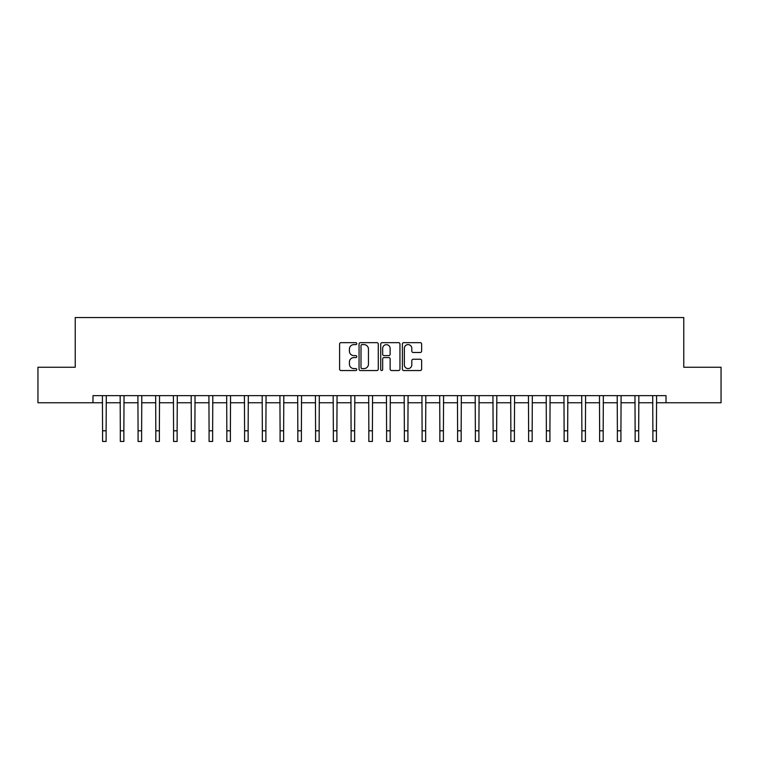 <?xml version="1.0" encoding="UTF-8"?>
<svg xmlns="http://www.w3.org/2000/svg" width="759" height="759" viewBox="0 0 759 759"><rect width="100%" height="100%" fill="white"/><g stroke="black" fill="none" stroke-linecap="round" stroke-linejoin="round"><path stroke-width="1.14" d="M356.777 343.637A0.977 0.977 0 0 0 355.8 342.66L340.99 342.66A1.395 1.395 0 0 0 339.596 344.055L339.596 369.149A1.395 1.395 0 0 0 340.99 370.544L355.8 370.544A0.977 0.977 0 0 0 356.777 369.567A0.977 0.977 0 0 0 355.8 368.589L353.884 368.589A4.459 4.459 0 0 1 349.425 364.13L349.425 362.034A4.459 4.459 0 0 1 353.884 357.574L355.8 357.574A0.977 0.977 0 0 0 356.777 356.597A0.977 0.977 0 0 0 355.8 355.62L353.884 355.62A4.459 4.459 0 0 1 349.425 351.161L349.425 349.074A4.459 4.459 0 0 1 353.884 344.614L355.8 344.614A0.977 0.977 0 0 0 356.777 343.637M420.239 352.489A1.395 1.395 0 0 0 421.634 351.094L421.634 344.055A1.395 1.395 0 0 0 420.239 342.66L403.788 342.66A1.395 1.395 0 0 0 402.393 344.055L402.393 369.149A1.395 1.395 0 0 0 403.788 370.544L420.239 370.544A1.395 1.395 0 0 0 421.634 369.149L421.634 360.639A1.395 1.395 0 0 0 420.239 359.244L413.2 359.244A1.395 1.395 0 0 0 411.805 360.639L411.805 364.861A3.729 3.729 0 0 1 408.076 368.589A3.729 3.729 0 0 1 404.348 364.861L404.348 348.343A3.729 3.729 0 0 1 408.076 344.614A3.729 3.729 0 0 1 411.805 348.343L411.805 351.094A1.395 1.395 0 0 0 413.2 352.489L420.239 352.489M92.977 402.754L37.95 402.754L37.95 367.252L75.226 367.252L75.226 317.547L683.774 317.547L683.774 367.252L721.05 367.252L721.05 402.754L666.023 402.754L666.023 395.657L92.977 395.657L92.977 402.754L102.569 402.754M378.276 344.055A1.395 1.395 0 0 0 376.891 342.66L360.44 342.66A1.395 1.395 0 0 0 359.045 344.055L359.045 369.149A1.395 1.395 0 0 0 360.44 370.544L376.891 370.544A1.395 1.395 0 0 0 378.276 369.149L378.276 344.055M382.109 342.66L398.56 342.66A1.395 1.395 0 0 1 399.955 344.055L399.955 369.149A1.395 1.395 0 0 1 398.56 370.544L391.521 370.544A1.395 1.395 0 0 1 390.126 369.149L390.126 358.969A1.395 1.395 0 0 0 388.731 357.574L384.063 357.574A1.395 1.395 0 0 0 382.669 358.969L382.669 369.567A0.977 0.977 0 0 1 381.692 370.544A0.977 0.977 0 0 1 380.724 369.567L380.724 344.055A1.395 1.395 0 0 1 382.109 342.66M106.118 402.754L120.32 402.754M123.869 402.754L138.072 402.754M141.62 402.754L155.823 402.754M159.371 402.754L173.574 402.754M177.122 402.754L191.325 402.754M194.883 402.754L209.076 402.754M212.634 402.754L226.837 402.754M230.385 402.754L244.588 402.754M248.136 402.754L262.339 402.754M265.887 402.754L280.09 402.754M283.638 402.754L297.841 402.754M301.389 402.754L315.592 402.754M319.141 402.754L333.343 402.754M336.892 402.754L351.094 402.754M354.643 402.754L368.846 402.754M372.403 402.754L386.597 402.754M390.154 402.754L404.357 402.754M407.906 402.754L422.108 402.754M425.657 402.754L439.859 402.754M443.408 402.754L457.611 402.754M461.159 402.754L475.362 402.754M478.91 402.754L493.113 402.754M496.661 402.754L510.864 402.754M514.412 402.754L528.615 402.754M532.163 402.754L546.366 402.754M549.924 402.754L564.117 402.754M567.675 402.754L581.878 402.754M585.426 402.754L599.629 402.754M603.177 402.754L617.38 402.754M620.928 402.754L635.131 402.754M638.68 402.754L652.882 402.754M656.431 402.754L666.023 402.754M361.967 344.614A0.977 0.977 0 0 0 360.999 345.592L360.999 367.612A0.977 0.977 0 0 0 361.967 368.589L363.988 368.589A4.459 4.459 0 0 0 368.457 364.13L368.457 349.074A4.459 4.459 0 0 0 363.988 344.614L361.967 344.614M390.126 348.409A3.729 3.729 0 0 0 386.397 344.681A3.729 3.729 0 0 0 382.669 348.409L382.669 354.225A1.395 1.395 0 0 0 384.063 355.62L388.731 355.62A1.395 1.395 0 0 0 390.126 354.225L390.126 348.409M102.399 395.657L102.569 430.799L106.118 430.799L106.288 395.657M102.569 430.799L102.569 441.453L106.118 441.453L106.118 430.799M120.15 395.657L120.32 430.799L123.869 430.799L124.04 395.657M120.32 430.799L120.32 441.453L123.869 441.453L123.869 430.799M137.901 395.657L138.072 430.799L141.62 430.799L141.791 395.657M138.072 430.799L138.072 441.453L141.62 441.453L141.62 430.799M155.652 395.657L155.823 430.799L159.371 430.799L159.542 395.657M155.823 430.799L155.823 441.453L159.371 441.453L159.371 430.799M173.403 395.657L173.574 430.799L177.122 430.799L177.293 395.657M173.574 430.799L173.574 441.453L177.122 441.453L177.122 430.799M191.164 395.657L191.325 430.799L194.883 430.799L195.044 395.657M191.325 430.799L191.325 441.453L194.883 441.453L194.883 430.799M208.915 395.657L209.076 430.799L212.634 430.799L212.795 395.657M209.076 430.799L209.076 441.453L212.634 441.453L212.634 430.799M226.666 395.657L226.837 430.799L230.385 430.799L230.556 395.657M226.837 430.799L226.837 441.453L230.385 441.453L230.385 430.799M244.417 395.657L244.588 430.799L248.136 430.799L248.307 395.657M244.588 430.799L244.588 441.453L248.136 441.453L248.136 430.799M262.168 395.657L262.339 430.799L265.887 430.799L266.058 395.657M262.339 430.799L262.339 441.453L265.887 441.453L265.887 430.799M279.919 395.657L280.09 430.799L283.638 430.799L283.809 395.657M280.09 430.799L280.09 441.453L283.638 441.453L283.638 430.799M297.67 395.657L297.841 430.799L301.389 430.799L301.56 395.657M297.841 430.799L297.841 441.453L301.389 441.453L301.389 430.799M315.421 395.657L315.592 430.799L319.141 430.799L319.311 395.657M315.592 430.799L315.592 441.453L319.141 441.453L319.141 430.799M333.173 395.657L333.343 430.799L336.892 430.799L337.062 395.657M333.343 430.799L333.343 441.453L336.892 441.453L336.892 430.799M350.924 395.657L351.094 430.799L354.643 430.799L354.814 395.657M351.094 430.799L351.094 441.453L354.643 441.453L354.643 430.799M368.684 395.657L368.846 430.799L372.403 430.799L372.565 395.657M368.846 430.799L368.846 441.453L372.403 441.453L372.403 430.799M386.435 395.657L386.597 430.799L390.154 430.799L390.316 395.657M386.597 430.799L386.597 441.453L390.154 441.453L390.154 430.799M404.186 395.657L404.357 430.799L407.906 430.799L408.076 395.657M404.357 430.799L404.357 441.453L407.906 441.453L407.906 430.799M421.938 395.657L422.108 430.799L425.657 430.799L425.827 395.657M422.108 430.799L422.108 441.453L425.657 441.453L425.657 430.799M439.689 395.657L439.859 430.799L443.408 430.799L443.579 395.657M439.859 430.799L439.859 441.453L443.408 441.453L443.408 430.799M457.44 395.657L457.611 430.799L461.159 430.799L461.33 395.657M457.611 430.799L457.611 441.453L461.159 441.453L461.159 430.799M475.191 395.657L475.362 430.799L478.91 430.799L479.081 395.657M475.362 430.799L475.362 441.453L478.91 441.453L478.91 430.799M492.942 395.657L493.113 430.799L496.661 430.799L496.832 395.657M493.113 430.799L493.113 441.453L496.661 441.453L496.661 430.799M510.693 395.657L510.864 430.799L514.412 430.799L514.583 395.657M510.864 430.799L510.864 441.453L514.412 441.453L514.412 430.799M528.444 395.657L528.615 430.799L532.163 430.799L532.334 395.657M528.615 430.799L528.615 441.453L532.163 441.453L532.163 430.799M546.205 395.657L546.366 430.799L549.924 430.799L550.085 395.657M546.366 430.799L546.366 441.453L549.924 441.453L549.924 430.799M563.956 395.657L564.117 430.799L567.675 430.799L567.836 395.657M564.117 430.799L564.117 441.453L567.675 441.453L567.675 430.799M581.707 395.657L581.878 430.799L585.426 430.799L585.597 395.657M581.878 430.799L581.878 441.453L585.426 441.453L585.426 430.799M599.458 395.657L599.629 430.799L603.177 430.799L603.348 395.657M599.629 430.799L599.629 441.453L603.177 441.453L603.177 430.799M617.209 395.657L617.38 430.799L620.928 430.799L621.099 395.657M617.38 430.799L617.38 441.453L620.928 441.453L620.928 430.799M634.96 395.657L635.131 430.799L638.68 430.799L638.85 395.657M635.131 430.799L635.131 441.453L638.68 441.453L638.68 430.799M652.712 395.657L652.882 430.799L656.431 430.799L656.601 395.657M652.882 430.799L652.882 441.453L656.431 441.453L656.431 430.799"/></g></svg>
